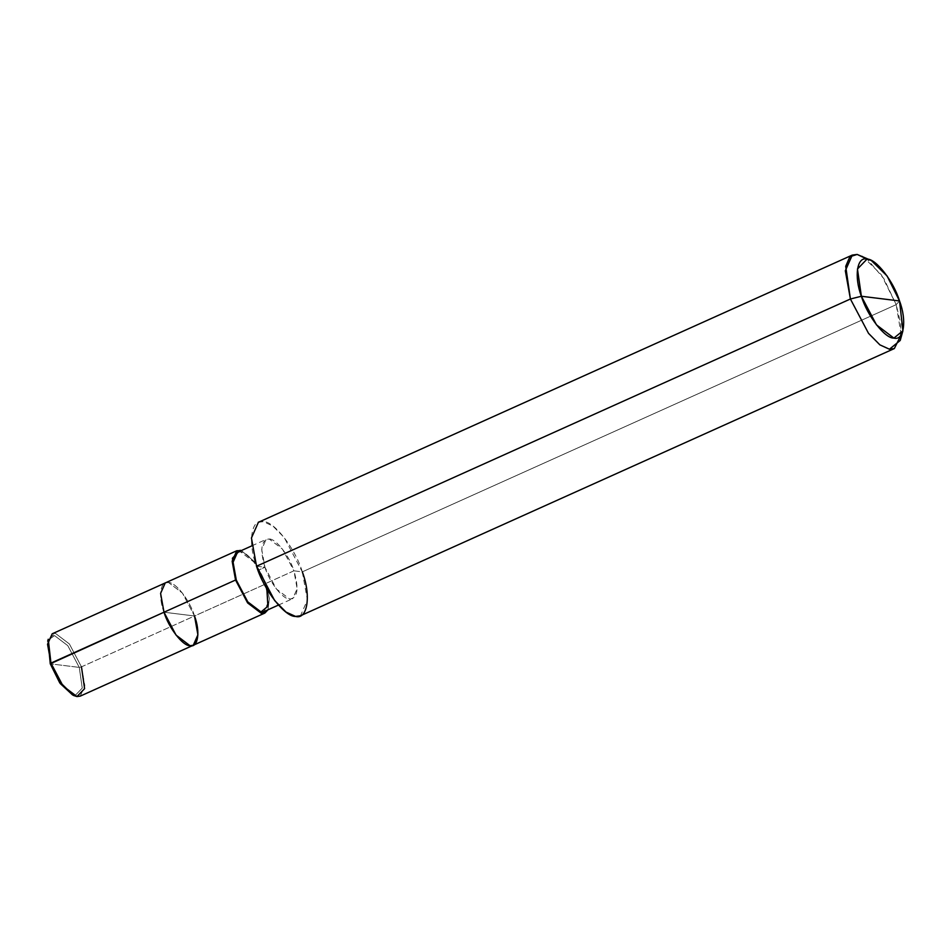 <?xml version="1.0" encoding="UTF-8"?>
<svg xmlns="http://www.w3.org/2000/svg" width="951" height="951" viewBox="0 0 951 951"><rect width="100%" height="100%" fill="white"/><g stroke="black" fill="none" stroke-linecap="round" stroke-linejoin="round"><path stroke-width="0.71" stroke-dasharray="4.75 3.57" d="M72.633 694.991L74.986 695.633L82.25 688.096L79.266 667.4L67.794 645.658L54.552 635.601L48.002 640.249L54.552 635.601L67.794 645.658L79.266 667.4L50.272 663.822L79.266 667.4L81.465 666.853L194.515 615.986C189.879 600.438 175.566 582.024 168.493 582.511C160.469 580.169 157.997 596.503 164 612.218L194.515 615.986L182.437 593.091L168.493 582.511L165.236 582.939L168.493 582.511L182.437 593.091L194.515 615.986L164 612.218C157.997 596.503 160.469 580.169 168.493 582.511C175.566 582.024 189.879 600.438 194.515 615.986L81.465 666.853L69.387 643.958L55.443 633.378L48.239 639.238M52.186 633.806L55.443 633.378L69.387 643.958L81.465 666.853L79.266 667.4L82.25 688.096L74.986 695.633L71.753 694.599M81.465 666.853L84.853 685.671L80.229 696.132M237.488 552.305L240.591 551.889L253.834 561.946L265.305 583.7L266.066 583.795L269.335 598.441L267.98 609.781L269.335 598.441L266.066 583.795L194.515 615.986L164 612.218L194.515 615.986L266.066 583.795L254.856 562.041L241.34 550.57L254.856 562.041L266.066 583.795L265.305 583.7C260.895 568.924 247.308 551.437 240.591 551.889C232.496 552.721 231.069 562.136 236.312 580.122M266.862 588.919L265.305 583.7L293.918 570.826L282.447 549.072L269.204 539.015L266.102 539.431L261.703 549.369L264.937 567.248L258.03 570.35L264.937 567.248C259.694 549.262 261.121 539.847 269.204 539.015C275.921 538.563 289.52 556.05 293.918 570.826L302.311 571.86C295.357 548.537 273.9 520.922 263.296 521.635C251.242 518.129 247.533 542.641 256.544 566.214L264.937 567.248L276.396 588.99L289.639 599.047L292.742 598.643L297.152 588.705L293.918 570.826L265.305 583.7L268.527 601.579L264.128 611.517M258.399 522.289L263.296 521.635L272.854 526.01L284.206 537.517L302.311 571.86L896.187 304.653L883.848 278.607L867.169 259.136M862.284 256.057L881.292 274.708L896.187 304.653L899.527 300.956L896.187 304.653L302.311 571.86L293.918 570.826C299.161 588.812 297.734 598.215 289.639 599.047C282.934 599.51 269.335 582.012 264.937 567.248L256.544 566.214M194.515 615.986L197.903 634.804L193.279 645.265M302.311 571.86L307.411 600.081L300.457 615.773M901.179 334.728L896.187 304.653L900.823 324.041L900.24 340.434M251.801 545.862L266.102 539.431M278.441 605.074L292.742 598.643"/><path stroke-width="1.43" d="M47.705 641.164L48.239 639.238L50.95 663.085L164 612.218L160.6 593.4L165.236 582.939L160.6 593.4L164 612.218L176.066 635.113L190.01 645.705L193.279 645.265L197.903 634.804L194.515 615.986C200.518 631.702 198.046 648.047 190.01 645.705C182.937 646.181 168.636 627.767 164 612.218L50.272 663.822L48.002 640.249L50.272 663.822L60.222 683.519L72.633 694.991M236.787 550.748L241.34 550.57L240.044 550.32L232.413 558.237L235.551 580.027L247.617 602.922L261.561 613.502L264.83 613.074L267.98 609.781L261.561 613.502L247.617 602.922L235.551 580.027L164 612.218L176.066 635.113L190.01 645.705L193.279 645.265L80.229 696.132L76.96 696.56L63.016 685.98L50.95 663.085L60.876 683.044L73.548 695.478L59.711 682.794L50.272 663.822L50.95 663.085L47.55 644.267L52.186 633.806L236.787 550.748L232.151 561.209L235.551 580.027L164 612.218C168.636 627.767 182.937 646.181 190.01 645.705C198.046 648.047 200.518 631.702 194.515 615.986M73.548 695.478L76.96 696.56L84.603 688.643L81.465 666.853M902.915 330.782L900.24 340.434L889.435 349.219L879.877 344.856L868.525 333.349L850.408 299.006L868.525 333.349L879.877 344.856L889.435 349.219L894.332 348.565L300.457 615.773L295.559 616.426L286.001 612.064L274.649 600.545L256.544 566.214L850.408 299.006L861.38 296.26L876.477 324.873L893.904 338.104L902.915 330.782L899.527 300.956L861.38 296.26C853.879 276.61 856.97 256.188 867.015 259.112C875.847 258.517 893.726 281.532 899.527 300.956C907.028 320.606 903.937 341.029 893.904 338.104C885.06 338.711 867.181 315.696 861.38 296.26L899.527 300.956L887.117 276.016L871.271 260.467L867.015 259.112L857.457 269.014L861.38 296.26L850.408 299.006L256.544 566.214L251.444 537.981L258.399 522.289L852.274 255.082L845.32 270.773L850.408 299.006L845.712 266.316L849.873 256.722L857.172 254.44L871.271 260.467M278.441 605.074L264.128 611.517L261.026 611.921L247.783 601.876L236.312 580.122L233.09 562.243L237.488 552.305L251.801 545.862M867.169 259.136L857.172 254.44L852.274 255.082M236.312 580.122L247.783 601.876L261.026 611.921L267.897 606.274L266.862 588.919M256.544 566.214C263.498 589.537 284.955 617.151 295.559 616.426C307.601 619.945 311.322 595.433 302.311 571.86M894.332 348.565L901.179 334.728M193.279 645.265L264.83 613.074"/></g></svg>
